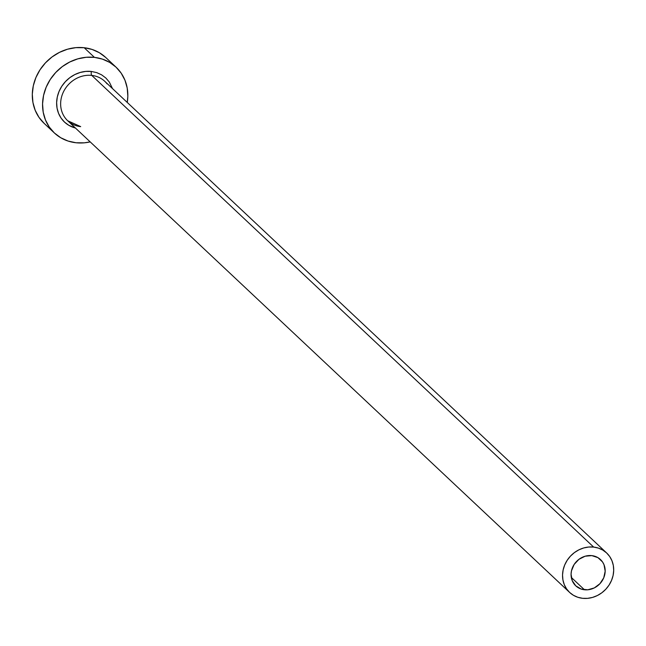<?xml version="1.0" encoding="UTF-8"?>
<svg xmlns="http://www.w3.org/2000/svg" width="646" height="646" viewBox="0 0 646 646"><rect width="100%" height="100%" fill="white"/><g stroke="black" fill="none" stroke-linecap="round" stroke-linejoin="round"><path stroke-width="0.97" d="M584.428 589.766A18.04 16.142 -46.8 0 1 575.764 585.833A18.04 16.142 -46.8 0 1 573.268 565.953A18.04 16.142 -46.8 0 1 591.809 555.617L597.905 557.619L602.508 561.923L604.018 564.741L605.173 571.169L603.735 577.831L599.916 583.709L594.304 587.917L587.747 589.798L581.247 589.079L575.796 585.865L572.219 580.641L571.064 574.213L571.468 570.846L574.149 564.451L578.953 559.315L585.155 556.206L591.809 555.617A18.04 16.142 -46.8 0 1 600.473 559.549A18.04 16.142 -46.8 0 1 602.976 579.438A18.04 16.142 -46.8 0 1 584.428 589.766L571.306 577.435L584.428 589.766M606.651 552.976A27.059 24.217 -46.8 0 1 610.397 582.805A27.059 24.217 -46.8 0 1 582.579 598.309A27.059 24.217 -46.8 0 1 569.594 592.406A27.059 24.217 -46.8 0 1 565.839 562.577A27.059 24.217 -46.8 0 1 593.658 547.081L91.764 75.412L593.658 547.081A27.059 24.217 -46.8 0 1 606.651 552.976L104.757 81.307A27.059 24.217 133.2 0 0 91.764 75.412A3.157 1.171 96.3 0 1 91.385 71.456L85.821 71.407L80.233 72.457L74.839 74.565L69.849 77.649L65.44 81.606L61.79 86.265L59.044 91.449L57.3 96.973L56.63 102.609L57.058 108.157L58.568 113.381L61.104 118.105L64.56 122.126L68.807 125.308L75.437 128.021A30.217 27.035 -46.8 0 1 57.769 95.115A30.217 27.035 -46.8 0 1 91.385 71.456A3.157 1.171 -83.7 0 0 91.764 75.412A27.059 24.217 133.2 0 0 64.891 89.253A27.059 24.217 133.2 0 0 65.383 118.194A27.059 24.217 133.2 0 0 80.685 126.64M116.078 67.2L105.815 57.559A45.091 40.359 133.2 0 0 84.166 47.723L94.429 57.373A45.091 40.359 -46.8 0 1 116.078 67.2A45.091 40.359 -46.8 0 1 127.254 102.456L127.835 96.254L127.197 87.985L124.944 80.177L121.165 73.135L116.005 67.127L109.659 62.387L102.375 59.093L94.429 57.373L84.166 47.723A45.091 40.359 133.2 0 0 37.799 73.563A45.091 40.359 133.2 0 0 44.049 123.273L54.312 132.923A45.091 40.359 -46.8 0 1 48.062 83.205A45.091 40.359 -46.8 0 1 94.429 57.373L86.128 57.292L77.795 58.859L69.744 62.008L62.282 66.619L55.709 72.513L50.267 79.466L46.165 87.21L43.565 95.447L42.563 103.869L43.201 112.138L45.454 119.946L49.233 126.987L54.393 132.995L60.74 137.735L68.024 141.03L75.97 142.75A45.091 40.359 -46.8 0 1 54.312 132.923M90.198 141.886A45.091 40.359 -46.8 0 1 75.97 142.75L84.271 142.831L90.198 141.886M91.385 71.456L96.706 72.61L101.584 74.823L105.839 77.996L109.295 82.018L112.493 88.583M105.742 57.486L99.395 52.738L92.112 49.443L84.166 47.723L75.865 47.651L67.531 49.209L59.48 52.358L52.019 56.969L45.446 62.864L40.004 69.816L35.901 77.568L33.301 85.805L32.3 94.219L32.938 102.496L35.191 110.296L38.97 117.338L44.13 123.346M107.066 83.859A27.059 24.217 133.2 0 0 91.764 75.412A27.059 24.217 133.2 0 0 63.946 90.908A27.059 24.217 133.2 0 0 67.693 120.745L569.594 592.406M593.658 547.081L588.676 547.033L583.677 547.97L578.848 549.859L574.375 552.621L570.426 556.158L567.164 560.332L564.701 564.984L563.142 569.925L562.537 574.972L562.924 579.938L564.273 584.622L566.542 588.845L569.635 592.455L573.446 595.297L577.815 597.275L582.579 598.309L587.561 598.349L592.56 597.413L597.397 595.523L601.87 592.762L605.811 589.225L609.081 585.05L611.536 580.399L613.102 575.457L613.7 570.41L613.32 565.444L611.964 560.76L609.703 556.537L606.602 552.936L602.799 550.085L598.422 548.107L593.658 547.081M80.387 126.487L67.693 120.745"/></g></svg>
